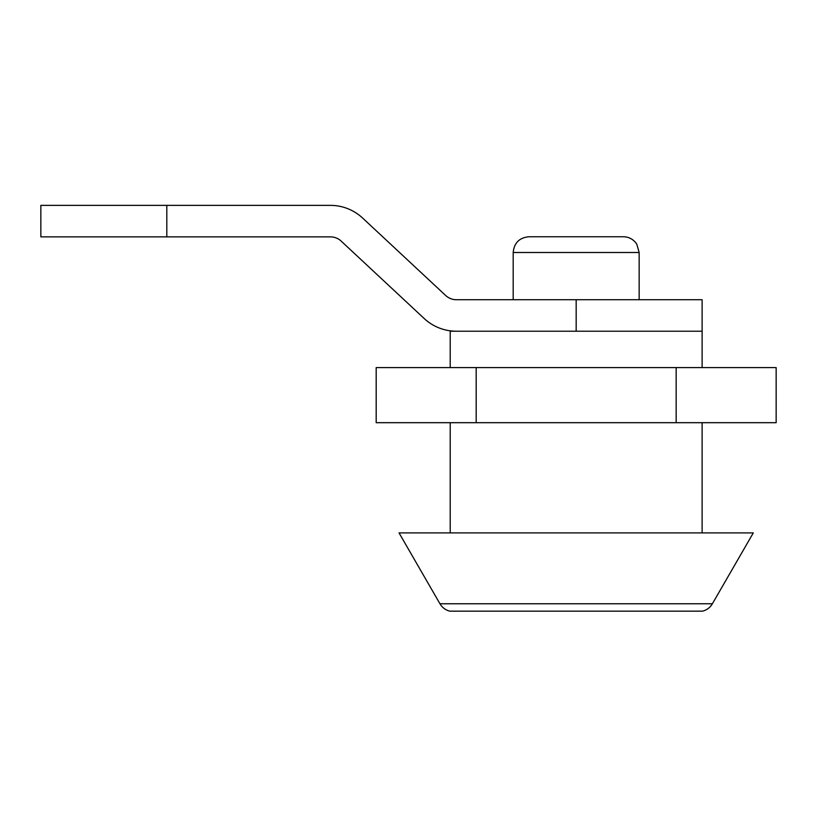<?xml version="1.0" encoding="UTF-8"?>
<svg xmlns="http://www.w3.org/2000/svg" width="817" height="817" viewBox="0 0 817 817"><rect width="100%" height="100%" fill="white"/><g stroke="black" fill="none" stroke-linecap="round" stroke-linejoin="round"><path stroke-width="1.23" d="M576.169 299.727L576.169 331.222L456.407 331.222A47.233 47.233 0 0 1 424.197 318.528L341.149 241.086A15.748 15.748 0 0 0 330.415 236.859L40.85 236.859L40.85 205.373L330.415 205.373A47.233 47.233 0 0 1 362.625 218.057L445.673 295.499A15.748 15.748 0 0 0 456.407 299.727L702.12 299.727L702.12 367.589M639.149 299.727L639.149 252.494L513.188 252.494L513.188 299.727M513.188 252.494C514.118 242.935 519.367 237.686 528.936 236.756L623.402 236.756C628.293 236.848 632.338 238.758 635.534 242.465L636.821 244.273L639.149 252.494M702.12 422.695L702.12 532.909M450.208 422.695L450.208 532.909M753.294 532.909L399.043 532.909L439.944 603.763C442.222 607.562 445.5 610.033 449.779 611.167L702.549 611.167C706.838 610.033 710.116 607.562 712.383 603.763L753.294 532.909M696.441 611.167L455.886 611.167M476.178 367.589L776.15 367.589L776.15 422.695L376.188 422.695L376.188 367.589L476.178 367.589L476.178 422.695M676.159 367.589L676.159 422.695M450.208 367.589L450.208 331.222L702.12 331.222M166.811 205.373L166.811 236.859M439.944 603.763L712.383 603.763"/></g></svg>
